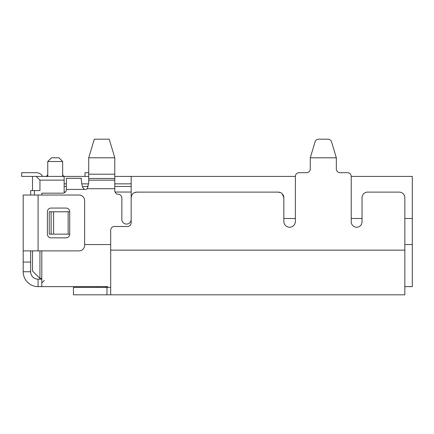 <?xml version="1.0" encoding="UTF-8"?>
<svg xmlns="http://www.w3.org/2000/svg" width="434" height="434" viewBox="0 0 434 434"><rect width="100%" height="100%" fill="white"/><g stroke="black" fill="none" stroke-linecap="round" stroke-linejoin="round"><path stroke-width="0.65" d="M81.277 178.331L66.38 178.276L81.277 178.276L66.38 178.276L66.38 189.446A3.722 3.722 0 0 1 62.659 193.168A3.722 3.722 0 0 0 66.38 189.446L66.38 178.276L66.38 189.446A3.722 3.722 0 0 1 62.659 193.168L41.805 193.168L62.659 193.168L41.805 193.168L41.805 195.029M77.556 178.276L81.277 178.276C81.082 180.311 82.205 187.352 83.073 187.835C83.995 189.143 84.635 189.68 84.999 189.446L84.999 189.446C84.635 189.68 83.995 189.143 83.073 187.835C82.205 187.352 81.082 180.311 81.277 178.276C81.082 180.311 82.205 187.352 83.073 187.835C83.995 189.143 84.635 189.68 84.999 189.446A3.722 3.722 0 0 0 87.234 188.703L88.726 182.741L88.726 174.213L88.726 182.741L87.234 188.703L88.726 182.741L88.726 178.482L114.788 178.482L114.788 174.213L88.726 174.213L88.726 178.482L114.788 178.482L114.788 174.213L88.726 174.213L88.726 157.797L88.726 174.213L88.726 157.797L114.788 157.797L114.788 174.213L88.726 174.213M131.171 218.492L131.171 192.05L115.102 192.05A3.722 3.722 0 0 0 118.325 194.28A3.722 3.722 0 0 1 121.862 198.002L121.862 219.42A4.655 4.655 0 0 0 126.516 224.074A4.655 4.655 0 0 0 131.171 219.42A4.655 4.655 0 0 1 126.516 224.074A4.655 4.655 0 0 1 121.862 219.42A4.655 4.655 0 0 0 126.516 224.074A4.655 4.655 0 0 0 131.171 219.42A4.655 4.655 0 0 1 126.516 224.074A4.655 4.655 0 0 1 121.862 219.42L121.862 198.002A3.722 3.722 0 0 0 118.325 194.28L118.325 194.28A3.722 3.722 0 0 1 114.788 190.564L114.788 188.703L114.788 190.564A3.722 3.722 0 0 0 118.325 194.28A3.722 3.722 0 0 1 114.788 190.564A3.722 3.722 0 0 0 114.809 190.933A3.722 3.722 0 0 1 114.788 190.564L114.788 157.797L109.205 139.178L94.308 139.178L88.726 157.797L114.788 157.797L114.788 174.213M412.3 286.63L412.3 244.554L404.851 244.554L412.3 244.554L412.3 286.63L404.851 286.63L412.3 286.63L404.851 286.63L412.3 286.63L404.851 286.63L412.3 286.63L412.3 176.416L351.236 176.416L412.3 176.416L412.3 218.492L404.851 218.492L412.3 218.492L412.3 176.416L351.236 176.416L351.236 221.823A5.398 5.398 -90 0 0 356.634 227.215A5.398 5.398 -90 0 0 362.032 221.817L362.032 220.884L362.032 221.817A5.398 5.398 -90 0 1 356.634 227.215A5.398 5.398 -90 0 1 351.236 221.817L351.236 176.416A3.722 3.722 90 0 0 347.509 172.689L340.061 172.689A3.722 3.722 90 0 1 336.339 168.967L336.339 157.808L310.277 157.808L310.277 168.967A3.722 3.722 90 0 1 306.55 172.689L299.102 172.689L306.55 172.689A3.722 3.722 -90 0 0 310.277 168.967A3.722 3.722 90 0 1 306.55 172.689A3.722 3.722 -90 0 0 310.277 168.967A3.722 3.722 -90 0 1 306.55 172.689L299.102 172.689L306.55 172.689A3.722 3.722 -90 0 0 310.277 168.967L310.277 157.808L315.062 141.847C315.654 140.155 316.842 139.271 318.632 139.195L327.985 139.195L318.632 139.195C316.842 139.271 315.654 140.155 315.062 141.847C315.654 140.155 316.842 139.271 318.632 139.195L327.985 139.195L318.632 139.195C316.842 139.271 315.654 140.155 315.062 141.847C315.654 140.155 316.842 139.271 318.632 139.195C316.842 139.271 315.654 140.155 315.062 141.847L310.277 157.808L315.062 141.847L310.277 157.808L310.277 168.967A3.722 3.722 -90 0 1 306.55 172.689L299.102 172.689A3.722 3.722 90 0 0 295.38 176.416L295.38 221.443A5.772 5.772 90 0 1 289.608 227.215A5.772 5.772 90 0 1 283.836 221.443L283.836 197.709A5.588 5.588 90 0 0 278.254 192.121L136.759 192.121L278.254 192.121L280.668 192.669L278.254 192.121A5.588 5.588 90 0 1 283.836 197.709L282.306 193.868L283.836 197.709A5.588 5.588 90 0 0 278.254 192.121L136.759 192.121L134.345 192.669L136.759 192.121L278.254 192.121L136.759 192.121A5.588 5.588 90 0 0 131.171 197.709L131.171 222.751A3.722 3.722 90 0 1 127.45 226.472L114.419 226.472A3.722 3.722 90 0 0 110.692 230.194L110.692 294.822L404.851 294.822L404.851 197.709A5.588 5.588 90 0 0 399.269 192.121L367.62 192.121A5.588 5.588 90 0 0 362.032 197.698L362.032 221.817A5.398 5.398 -90 0 1 356.634 227.215A5.398 5.398 -90 0 1 351.236 221.817L351.236 176.416A3.722 3.722 90 0 0 347.509 172.689L340.061 172.689A3.722 3.722 90 0 1 336.339 168.967A3.722 3.722 -90 0 0 340.061 172.689A3.722 3.722 90 0 1 336.339 168.967A3.722 3.722 -90 0 0 340.061 172.689A3.722 3.722 90 0 1 336.339 168.967L336.339 157.808L331.549 141.847C330.963 140.155 329.775 139.271 327.985 139.195L318.632 139.195L327.985 139.195C329.775 139.271 330.963 140.155 331.549 141.847C330.963 140.155 329.775 139.271 327.985 139.195C329.775 139.271 330.963 140.155 331.549 141.847C330.963 140.155 329.775 139.271 327.985 139.195C329.775 139.271 330.963 140.155 331.549 141.847L336.339 157.808L310.277 157.808L315.062 141.847L310.277 157.808L336.339 157.808L331.549 141.847L336.339 157.808L331.549 141.847L336.339 157.808L336.339 168.967A3.722 3.722 -90 0 0 340.061 172.689L347.509 172.689A3.722 3.722 90 0 1 351.236 176.416M65.317 192.05L64.151 192.05L65.317 192.05L64.151 192.05L64.151 180.137L39.944 180.137L39.944 190.564L34.362 190.564L34.362 195.029L34.362 190.564L30.635 190.564L30.635 195.029M32.496 250.885L32.496 270.99L32.496 250.885L32.496 270.99L39.944 278.438L41.805 278.438L39.944 278.438L39.944 250.885M107.713 286.63L41.805 286.63L41.805 250.885L41.805 286.63L38.084 286.63A14.892 14.892 0 0 1 23.192 271.738L23.192 195.029L23.192 250.885L79.042 250.885A5.588 5.588 0 0 0 84.63 245.297L84.63 200.617L84.63 245.297A5.588 5.588 0 0 1 79.042 250.885L38.084 250.885L38.084 195.029L23.192 195.029L23.192 271.738L23.192 195.029L38.084 195.029L23.192 195.029M49.254 286.63L92.822 286.63M131.171 219.42A4.655 4.655 0 0 1 126.516 224.074A4.655 4.655 0 0 1 121.862 219.42L121.862 198.002A3.722 3.722 0 0 0 118.325 194.28A3.722 3.722 0 0 1 115.102 192.05L131.171 192.05L131.171 196.293L131.171 186.468L114.788 186.468L131.171 186.468L131.171 176.416L114.788 176.416L295.38 176.416L295.38 221.443A5.772 5.772 90 0 1 289.608 227.215A5.772 5.772 90 0 1 283.836 221.443A5.772 5.772 -90 0 0 289.608 227.215A5.772 5.772 -90 0 0 295.38 221.443A5.772 5.772 -90 0 1 289.608 227.215A5.772 5.772 -90 0 1 283.836 221.443L283.836 220.884L283.836 221.443A5.772 5.772 -90 0 0 289.608 227.215A5.772 5.772 -90 0 0 295.38 221.443L295.38 176.416A3.722 3.722 90 0 1 299.102 172.689A3.722 3.722 90 0 0 295.38 176.416L131.171 176.416L295.38 176.416M39.944 180.137L39.944 190.564L39.944 180.137L36.223 176.416L64.151 176.416L64.151 180.137L39.944 180.137L36.223 176.416L64.151 176.416L64.151 192.05L64.151 180.137L39.944 180.137L36.223 176.416L88.726 176.416M36.223 176.416L32.496 176.416L32.496 190.564L32.496 176.416L36.223 176.416L21.7 176.416L32.496 176.416L21.7 176.416L21.7 172.689L36.223 172.689A7.449 7.449 0 0 1 42.673 176.416L45.993 176.41L42.668 176.41A7.449 7.449 0 0 0 36.223 172.689L21.7 172.689L36.223 172.689A7.449 7.449 0 0 1 42.673 176.416M64.324 176.405L63.879 176.416M45.917 176.416A1.861 1.861 90 0 0 47.767 174.62A1.861 1.861 90 0 1 45.917 176.416L45.966 176.416M61.368 176.416L60.95 176.416M47.767 176.416L47.767 161.519L62.659 161.519L58.937 157.797L51.489 157.797L47.767 161.519L62.659 161.519L58.937 157.797L62.659 161.519L58.937 157.797L51.489 157.797L47.767 161.519L47.767 176.416L62.659 176.416L62.659 161.519L62.659 176.416L47.767 176.416L47.767 161.519L51.489 157.797L47.767 161.519L51.489 157.797L47.767 161.519L62.659 161.519L58.937 157.797L62.659 161.519L62.659 176.416L62.659 161.519L62.659 176.416L47.767 176.416L47.767 161.519L47.767 176.416L47.767 161.519L51.489 157.797L47.767 161.519L51.489 157.797L58.937 157.797L62.659 161.519L58.937 157.797L62.659 161.519L62.659 176.416M88.726 172.689L84.999 172.689L84.999 176.416L84.999 172.689L88.726 172.689L84.999 172.689L88.726 172.689L84.999 172.689L88.726 172.689L84.999 172.689L88.726 172.689L84.999 172.689L88.726 172.689L84.999 172.689L88.726 172.689L84.999 172.689L88.726 172.689L84.999 172.689L88.726 172.689L84.999 172.689L88.726 172.689L84.999 172.689L88.726 172.689L84.999 172.689L88.726 172.689L84.999 172.689L88.726 172.689L84.999 172.689L88.726 172.689L84.999 172.689L84.999 176.416M41.805 250.885L41.805 286.63L38.084 286.63L38.084 279.181A7.449 7.449 0 0 1 30.635 271.738L30.635 250.885M64.151 183.859L66.38 183.859M81.776 183.859L88.682 183.859M114.788 183.859L131.171 183.859M88.227 186.468L82.471 186.468M66.38 186.468L64.151 186.468M41.805 286.63L38.084 286.63A14.892 14.892 0 0 1 23.192 271.738L30.635 271.738L30.635 262.055L30.635 271.738A7.449 7.449 0 0 0 38.084 279.181L41.805 279.181M41.805 282.908L44.29 280.424M79.042 195.029A5.588 5.588 0 0 1 84.63 200.617A5.588 5.588 0 0 0 79.042 195.029L38.084 195.029L79.042 195.029A5.588 5.588 0 0 1 84.63 200.617L84.63 245.297A5.588 5.588 0 0 1 79.042 250.885L38.084 250.885L38.084 195.029L79.042 195.029M66.011 237.854L51.114 237.854A3.722 3.722 0 0 1 47.393 234.127L47.393 211.787A3.722 3.722 0 0 1 51.114 208.065L66.011 208.065A3.722 3.722 0 0 1 69.733 211.787L69.733 234.127A3.722 3.722 0 0 1 66.011 237.854A3.722 3.722 0 0 0 69.733 234.127A3.722 3.722 0 0 1 66.011 237.854L51.114 237.854A3.722 3.722 0 0 1 47.393 234.127A3.722 3.722 0 0 0 51.114 237.854A3.722 3.722 0 0 1 47.393 234.127L47.393 211.787A3.722 3.722 0 0 1 51.114 208.065A3.722 3.722 0 0 0 47.393 211.787A3.722 3.722 0 0 1 51.114 208.065L66.011 208.065A3.722 3.722 0 0 1 69.733 211.787A3.722 3.722 0 0 0 66.011 208.065A3.722 3.722 0 0 1 69.733 211.787L68.149 211.787L68.149 234.127L69.733 234.127A3.722 3.722 0 0 1 66.011 237.854L51.114 237.854A3.722 3.722 0 0 1 47.393 234.127L47.393 211.787A3.722 3.722 0 0 1 51.114 208.065L66.011 208.065A3.722 3.722 0 0 1 69.733 211.787L69.733 234.127L69.733 211.787L68.149 211.787L68.149 234.127L53.604 234.127L53.604 211.787L51.114 211.787L51.114 234.127L53.604 234.127L53.604 211.787L68.149 211.787L68.149 234.127L69.733 234.127A3.722 3.722 0 0 1 66.011 237.854M97.183 287.373A11.17 11.17 90 0 1 96.95 286.63A11.17 11.17 90 0 0 97.183 287.373A11.17 11.17 90 0 1 96.95 286.63M105.478 286.63A3.722 3.722 -90 0 0 107.713 287.373A3.722 3.722 -90 0 1 105.478 286.63A3.722 3.722 -90 0 0 107.713 287.373M110.692 287.373L73.46 287.373L110.692 287.373L73.46 287.373L73.46 294.822L73.46 287.373L73.46 294.822L110.692 294.822L108.831 294.822L110.692 294.822L108.831 294.822L110.692 294.822L110.692 287.373L110.692 294.822L110.692 287.373L110.692 294.822L404.851 294.822L404.851 197.709A5.588 5.588 90 0 0 399.269 192.121L367.62 192.121A5.588 5.588 90 0 0 362.032 197.698L362.032 220.884L362.032 197.698A5.588 5.588 90 0 1 367.62 192.121L399.269 192.121A5.588 5.588 90 0 1 404.851 197.709L404.851 250.141L110.692 250.141L110.692 294.822L73.46 294.822L106.97 294.822L106.97 287.373L106.97 294.822L110.692 294.822L110.692 250.141L404.851 250.141L404.851 294.822L114.419 294.822L404.851 294.822M274.765 294.822L229.846 294.822M110.692 250.141L110.692 230.194A3.722 3.722 90 0 1 114.419 226.472L127.45 226.472A3.722 3.722 -90 0 0 131.171 222.751L131.171 197.709A5.588 5.588 90 0 1 136.759 192.121A5.588 5.588 90 0 0 131.171 197.709L131.616 195.522L131.171 197.709L131.171 222.751A3.722 3.722 -90 0 1 127.45 226.472A3.722 3.722 -90 0 0 131.171 222.751A3.722 3.722 90 0 1 127.45 226.472L114.419 226.472A3.722 3.722 90 0 0 110.692 230.194L110.692 250.141L404.851 250.141M65.984 191.128L65.154 192.208L65.984 191.128M114.788 178.482L114.788 188.703L87.234 188.703A3.722 3.722 0 0 1 84.999 189.446L66.38 189.446L84.999 189.446A3.722 3.722 0 0 0 87.234 188.703L114.788 188.703L114.788 180.159L88.726 180.159L114.788 180.159L114.788 178.482L88.726 178.482M362.032 218.492L351.236 218.492M295.38 218.492L283.836 218.492M404.851 244.554L412.3 244.554L412.3 218.492L404.851 218.492M84.63 244.554L110.692 244.554M69.733 234.127L49.254 234.127L49.254 211.787L51.114 211.787L51.114 234.127L49.254 234.127L49.254 211.787L51.114 211.787L51.114 234.127L53.604 234.127L53.604 211.787L51.114 211.787L69.733 211.787M34.362 190.564L39.944 190.564L30.635 190.564L34.362 190.564L34.362 195.029M406.712 244.554L412.3 244.554L406.712 244.554L412.3 244.554L412.3 218.492M64.482 176.416A1.861 1.861 90 0 1 62.659 174.62A1.861 1.861 90 0 0 64.482 176.416L63.185 175.851L62.659 174.549M21.7 176.416L21.7 172.689L36.223 172.689L21.7 172.689L36.223 172.689L21.7 172.689L36.223 172.689L21.7 172.689L36.223 172.689L21.7 172.689L36.223 172.689L21.7 172.689L36.223 172.689L21.7 172.689L36.223 172.689L21.7 172.689L36.223 172.689L21.7 172.689L36.223 172.689L21.7 172.689L36.223 172.689L21.7 172.689L21.7 176.416L32.496 176.416L21.7 176.416L32.496 176.416L32.496 190.564M64.151 180.137L64.151 176.416M114.788 176.416L131.171 176.416L131.171 186.468L131.171 176.416M114.788 186.468L131.171 186.468L131.171 192.05L115.097 192.05A3.722 3.722 0 0 0 118.325 194.28M131.171 192.05L131.171 186.468M41.805 278.438L39.944 278.438L32.496 270.99L39.944 278.438M38.084 286.63L38.084 279.181A7.449 7.449 0 0 1 30.635 271.738L23.192 271.738A14.892 14.892 0 0 0 38.084 286.63M38.084 250.885L23.192 250.885L38.084 250.885L38.084 195.029M30.635 262.055L23.192 262.055M132.706 193.868L131.958 194.85L132.706 193.868M366.052 192.349L365.292 192.631L366.052 192.349M364.565 193.032L363.887 193.553L364.565 193.032M362.759 194.953L362.363 195.81L362.759 194.953M362.119 196.738L362.032 197.573L362.119 196.738M336.339 168.967A3.722 3.722 -90 0 0 340.061 172.689A3.722 3.722 -90 0 1 336.339 168.967A3.722 3.722 -90 0 0 340.061 172.689M400.246 192.208L400.826 192.343L400.246 192.208M401.586 192.625L402.313 193.027L401.586 192.625M402.996 193.548L403.387 193.938L402.996 193.548M404.77 196.738L404.851 197.649L404.77 196.738M306.55 172.689A3.722 3.722 -90 0 0 310.277 168.967M114.788 157.797L109.205 139.178L94.308 139.178L88.726 157.797L114.788 157.797L109.205 139.178L94.308 139.178L88.726 157.797M68.149 234.127L53.604 234.127M53.604 211.787L68.149 211.787M21.7 172.689L36.223 172.689L21.7 172.689M84.999 189.446L66.38 189.446M114.788 188.703L87.234 188.703M106.97 294.822L106.97 287.373M114.788 180.159L88.726 180.159M47.767 174.549C46.747 176.269 46.129 176.888 45.901 176.416"/></g></svg>
